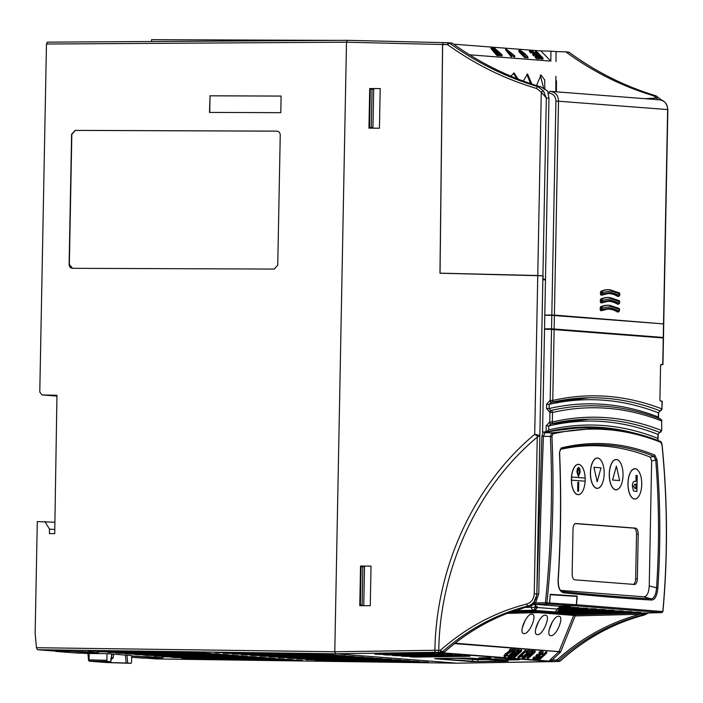 <?xml version="1.0" encoding="UTF-8"?>
<svg xmlns="http://www.w3.org/2000/svg" width="703" height="703" viewBox="0 0 703 703"><rect width="100%" height="100%" fill="white"/><g stroke="black" fill="none" stroke-linecap="round" stroke-linejoin="round"><path stroke-width="1.05" d="M159.414 658.131L131.681 656.04M150.987 657.973L154.616 658.245A1.942 0.914 89.1 0 0 154.651 658.245A1.942 0.914 89.1 0 0 154.686 658.245M131.663 657.279L142.226 658.096A1.942 0.852 89.2 0 0 142.261 658.105A1.942 0.852 89.2 0 0 142.296 658.096M94.923 653.14L65.449 650.855M60.572 650.741A1.942 0.852 89.2 0 0 60.959 650.987L65.651 650.916M55.238 650.89A1.942 0.914 89.1 0 0 55.827 651.4L77.725 653.096A1.942 0.852 89.2 0 0 77.761 653.105L90.116 653.245A1.942 0.914 89.1 0 0 90.16 653.245A1.942 0.914 89.1 0 0 90.195 653.245M86.566 652.973L77.725 653.096A1.942 1.731 -85.6 0 1 77.699 653.105A1.942 1.731 94.4 0 1 77.585 653.096L77.761 653.105A1.942 0.852 89.2 0 0 77.796 653.096M60.528 650.741A1.942 0.879 90.2 0 0 60.933 650.987A1.942 1.731 -85.6 0 0 60.959 650.987L64.078 651.224M510.782 76.135L514.165 73.024L518.12 79.114M536.512 85.564L541.02 75.098L544.676 79.878L544.851 89.211M523.234 81.047L527.593 74.061L531.881 84.07M535.018 611.795L522.883 612.752A16.538 0.685 179.8 0 0 534.122 612.647A16.538 0.685 179.8 0 0 543.164 611.997A16.538 0.685 179.8 0 0 541.363 611.698A16.538 0.685 179.8 0 0 533.085 611.408L529.816 611.838L535.001 611.443M511.125 611.891A16.538 0.685 179.8 0 1 530.361 611.382L512.672 612.418L524.561 612.146L520.15 612.726A16.538 0.685 179.8 0 1 510.22 612.225M585.133 481.195A15.097 6.854 -89.8 0 1 584.342 486.643A15.097 6.854 -89.8 0 1 578.042 494.587A15.097 6.854 -89.8 0 1 571.486 480.14L585.168 481.204L571.486 480.14A15.097 6.854 -89.8 0 1 571.486 478.971A15.097 6.854 -89.8 0 1 571.583 477.038A15.097 6.854 -89.8 0 1 577.268 464.604A15.097 6.854 -89.8 0 1 584.404 472.416A15.097 6.854 -89.8 0 1 585.151 478.084M584.334 486.678L584.342 486.643A15.185 6.889 -89.8 0 1 584.334 486.678A15.185 6.889 -89.8 0 1 577.998 494.675A15.185 6.889 -89.8 0 1 571.407 478.971A15.185 6.889 -89.8 0 1 576.785 464.709A15.185 6.889 -89.8 0 1 584.395 472.381A15.185 6.889 -89.8 0 1 584.395 472.398L584.395 472.381M578.27 482.065L578.305 482.065A0.975 0.439 90.2 0 0 578.27 482.065A0.975 0.439 90.2 0 0 577.822 483.005L577.857 483.005A0.975 0.439 -89.8 0 1 578.305 482.065A0.975 0.439 -89.8 0 1 578.736 483.075L578.595 490.457A0.975 0.439 -89.8 0 1 578.156 491.388A0.975 0.439 -89.8 0 1 578.138 491.388A0.975 0.439 90.2 0 0 578.13 491.388A0.975 0.439 -89.8 0 1 577.717 490.386L577.681 490.386A0.975 0.439 90.2 0 0 578.103 491.388A0.975 0.439 90.2 0 0 578.121 491.388L578.156 491.388M623.034 475.193A15.097 6.854 -89.8 0 1 622.199 481.801A15.097 6.854 -89.8 0 1 615.898 489.745A15.097 6.854 -89.8 0 1 609.343 474.13A15.097 6.854 -89.8 0 1 614.694 459.955A15.097 6.854 -89.8 0 1 622.26 467.574A15.097 6.854 -89.8 0 1 623.034 475.193M622.199 481.801L622.19 481.836A15.185 6.889 -89.8 0 1 622.19 481.836A15.185 6.889 -89.8 0 1 615.854 489.833A15.185 6.889 -89.8 0 1 609.264 474.13A15.185 6.889 -89.8 0 1 614.642 459.867A15.185 6.889 -89.8 0 1 622.252 467.53A15.185 6.889 -89.8 0 1 622.26 467.548L622.26 467.574M641.742 484.42A15.097 6.854 -89.8 0 1 640.908 491.028A15.097 6.854 -89.8 0 1 634.607 498.972A15.097 6.854 -89.8 0 1 628.051 483.356A15.097 6.854 -89.8 0 1 633.403 469.182A15.097 6.854 -89.8 0 1 640.969 476.801A15.097 6.854 -89.8 0 1 641.742 484.42M640.908 491.028L640.899 491.063A15.185 6.889 -89.8 0 1 640.899 491.063A15.185 6.889 -89.8 0 1 634.563 499.06A15.185 6.889 -89.8 0 1 627.972 483.356A15.185 6.889 -89.8 0 1 633.35 469.094A15.185 6.889 -89.8 0 1 640.96 476.757A15.185 6.889 -89.8 0 1 640.96 476.783L640.969 476.801M560.458 449.191L560.511 449.173C576.196 445.307 591.856 443.971 607.489 445.175C623.157 446.37 638.64 450.096 653.948 456.335L655.741 460.07L657.033 459.999L654.827 455.105C623.992 442.574 592.787 440.192 561.214 447.96A1.169 1.028 76.1 0 1 560.511 449.173L559.474 452.565C561.24 494.974 560.774 537.426 558.077 579.931L558.077 579.931C557.927 587.427 559.737 591.715 563.525 592.787C596.17 596.162 625.644 598.578 651.945 600.046C655.082 599.562 657.05 595.582 657.85 588.103C660.706 545.361 660.433 502.654 657.033 459.999M560.229 449.428A702.622 318.846 -89.8 0 1 604.237 446.133A702.622 318.846 -89.8 0 1 650.257 457.126L651.646 460.948L655.741 460.07C659.142 502.671 659.405 545.317 656.549 587.998C655.943 594.826 654.15 598.446 651.171 598.851A1.169 1.063 93.1 0 1 651.945 600.046M509.447 612.515A19.412 0.808 179.8 0 0 535.422 612.752A19.412 0.808 179.8 0 0 546.029 611.988A19.412 0.808 179.8 0 0 517.821 611.382A19.412 0.808 179.8 0 0 511.925 611.601M468.752 658.087L506.925 660.978L477.785 661.593L435.798 658.588L465.184 658.078M454.779 658.236L477.82 659.695L477.785 661.593M550.247 594.712L549.649 603.016L548.621 604.079L535.897 604.395L535.818 606.557L537.373 606.68L537.338 607.559L534.728 610.406L532.505 610.239L531.178 607.278L524.939 607.427L516.318 610.643L514.851 610.573M662.841 611.557L576.539 604.738L577.198 596.074L550.282 594.316L549.465 603.007L546.916 602.858C552.646 547.312 554.315 491.836 551.943 436.422L550.405 436.431L551.802 432.872L597.005 428.127C618.245 428.681 639.282 433.074 660.126 441.308L660.126 441.308A1.169 1.019 -68.4 0 1 660.741 442.257L661.98 444.92C667.542 500.387 667.824 555.932 662.841 611.557L661.778 612.621L647.024 613.007A1.169 1.037 -85.6 0 0 646.479 613.201L639.879 614.264A1.169 0.527 88.6 0 0 639.352 613.078L574.65 614.712A1.169 1.037 -85.6 0 0 573.71 615.397L575.186 615.898A1.169 0.527 88.6 0 0 574.65 614.712L545.185 612.427M548.437 604.07L533.551 604.211A1.169 1.037 -85.6 0 0 533.006 604.404L537.206 593.947L538.762 594L535.545 602.946L533.551 604.211L548.437 604.07L549.465 603.007M514.464 610.679L514.754 610.582C489.077 619.457 465.623 633.271 444.41 652.041L442.301 651.874C467.829 629.405 496.38 614.106 527.971 605.986L531.222 605.626L531.178 607.278L535.088 607.383L535.168 604.343L535.8 604.395L535.818 606.557M660.469 410.745L658.386 412.819C640.38 405.842 622.234 401.65 603.947 400.227C585.661 398.812 567.409 400.192 549.192 404.357L551.46 402.327A1.942 1.722 -102.8 0 1 551.143 402.371L550.177 400.367L551.539 329.399L544.526 329.224L542.549 432.16L585.581 426.976A843.451 382.748 -89.8 0 1 601.724 427.477A843.451 382.748 -89.8 0 1 634.695 433.189M612.304 429.19L598.253 427.529L583.833 427.011M605.591 406.334A864.62 392.353 90.2 0 0 596.021 405.851L595.959 405.851A864.62 392.353 90.2 0 0 595.959 405.851A864.62 392.353 90.2 0 0 550.677 410.543L550.739 410.543A1.942 1.722 77 0 1 552.532 412.485L549.887 412.406A1.942 0.852 -88.8 0 1 550.677 410.543L549.113 408.557C567.33 404.357 585.581 402.968 603.868 404.383C622.155 405.798 640.301 410.016 658.298 417.02L658.869 418.443M549.887 412.406L546.53 408.478L546.609 404.287L550.115 400.367A1.942 0.852 89 0 0 551.003 402.38L550.959 402.38M660.064 432.31L659.722 432.415A1.942 0.914 88.9 0 1 659.555 432.38A851.289 386.307 -89.8 0 0 605.274 419.656A851.289 386.307 -89.8 0 0 589.017 419.155L551.055 423.9A1.942 1.722 -103.2 0 1 550.73 423.944A851.289 386.307 -89.8 0 1 589.044 419.155A851.289 386.307 -89.8 0 1 605.336 419.656A851.289 386.307 -89.8 0 1 659.616 432.38L657.973 434.401C639.976 427.275 621.83 423.013 603.534 421.589C585.248 420.174 566.996 421.624 548.779 425.93L551.055 423.9A1.942 1.722 -103.2 0 0 552.347 422.02C570.555 417.74 588.798 416.308 607.076 417.723C625.354 419.137 643.491 423.391 661.479 430.473A1.942 1.705 111.5 0 1 659.616 432.38L661.69 430.508L661.664 420.939C643.667 413.918 625.538 409.7 607.26 408.285C588.982 406.87 570.739 408.267 552.532 412.485L552.347 422.02L549.764 421.941L549.948 412.406L550.739 410.543A864.62 392.353 90.2 0 1 596.021 405.851L605.678 406.334C624.15 407.775 642.472 412.037 660.635 419.129A1.942 1.705 111.3 0 1 661.664 420.939L661.69 430.508M550.335 423.988L549.702 421.941A1.942 0.852 89 0 0 550.59 423.953L550.59 423.953A1.942 0.852 89 0 0 550.616 423.953M660.231 400.974L662.041 401.176L660.407 401.053L659.906 399.849L660.565 365.516L661.119 364.4L662.744 364.523L663.254 337.967L662.437 337.994M660.17 410.833A1.942 0.914 -91.1 0 1 660.135 410.842A1.942 0.914 -91.1 0 1 659.968 410.807A872.66 396.009 90.2 0 0 605.687 398.293A872.66 396.009 90.2 0 0 589.017 397.775A872.66 396.009 -89.8 0 1 605.749 398.293A872.66 396.009 -89.8 0 1 660.029 410.807A1.942 1.705 -68.9 0 0 661.892 408.9L662.252 401.193M551.003 402.38A1.942 0.852 89 0 0 551.029 402.38L551.143 402.371A872.66 396.009 -89.8 0 1 589.044 397.775L551.46 402.327A1.942 1.722 -102.8 0 0 552.76 400.446C570.968 396.307 589.211 394.945 607.489 396.36C625.758 397.775 643.895 401.958 661.892 408.9L662.041 401.176L661.224 401.07M546.196 425.86L546.073 432.09L548.7 429.928L548.779 425.93L546.196 425.86L549.702 421.941M548.7 429.928C566.917 425.587 585.168 424.129 603.464 425.543C621.751 426.967 639.897 431.247 657.894 438.391L657.753 440.386M657.894 438.391L657.973 434.401L659.722 432.415A1.942 0.914 88.9 0 0 659.757 432.407M662.103 408.935L658.386 412.819L658.298 417.02L659.537 418.918M661.918 364.752L660.671 364.875M551.539 329.399L663.254 337.967M546.53 408.478L549.113 408.557L549.192 404.357L546.609 404.287M640.451 612.383L574.536 614.176L569.307 613.816L574.694 614.237L638.157 612.225L569.281 613.816A1.169 0.527 88.6 0 0 569.307 613.816A1.169 0.527 88.6 0 0 569.333 613.816M631.637 611.698L559.122 613.192M622.832 611.012L550.317 612.515M614.018 610.336L558.05 611.874M605.204 609.65L559.21 610.942M596.399 608.965L559.667 610.028M587.585 608.288L559.781 609.114M578.78 607.603L559.825 608.209M569.966 606.917L559.86 607.304M488.348 659.537L477.82 659.695L477.864 658.72M392.608 655.337L452.108 654.721M401.413 656.022L460.913 655.407M410.227 656.699L469.727 656.084M383.794 654.651L443.294 654.036M374.98 653.975L434.489 653.351M479.253 657.876L504.06 659.845L519.139 659.607M434.929 658.588L473.936 661.611L507.742 660.961M97.84 652.692L81.794 651.611M162.34 657.692L146.286 656.611M315.55 660.398L428.145 662.173M182.789 658.184A1.169 1.037 94.4 0 1 182.49 658.228L181.436 657.973A1.169 0.527 90.8 0 0 181.444 657.973L293.116 659.765A1.169 1.134 -94.5 0 0 293.441 659.827L291.833 659.836A1.169 0.527 -89.2 0 1 291.683 659.774M170.899 657.252L283.907 659.054A1.169 1.037 94.4 0 1 283.863 659.045M161.69 656.54L274.697 658.342A1.169 1.134 -94.5 0 0 275.022 658.403L273.405 658.412A1.169 0.527 -89.2 0 1 273.256 658.351M155.161 656.04A1.169 1.037 94.4 0 1 154.853 656.084L153.799 655.829A1.169 0.527 90.8 0 0 153.816 655.829L265.479 657.621A1.169 1.134 -94.5 0 0 265.804 657.683L264.196 657.692A1.169 0.527 -89.2 0 1 264.047 657.63M143.263 655.117L256.27 656.91A1.169 1.037 94.4 0 1 256.226 656.901M134.053 654.396L247.061 656.198A1.169 1.037 94.4 0 1 247.017 656.189M124.844 653.685L237.851 655.486A1.169 1.134 -94.5 0 0 238.176 655.548L236.568 655.556A1.169 0.527 -89.2 0 1 236.41 655.495M115.635 652.973L228.642 654.765A1.169 1.037 94.4 0 1 228.598 654.757M109.097 652.472A1.169 1.037 94.4 0 1 108.798 652.516L107.744 652.261A1.169 0.527 90.8 0 0 107.761 652.261L219.424 654.054A1.169 1.037 94.4 0 1 219.38 654.045M97.207 651.54L210.215 653.342A1.169 1.134 -94.5 0 0 210.54 653.403L208.932 653.412A1.169 0.527 -89.2 0 1 208.782 653.351M87.998 650.829L201.005 652.63A1.169 1.134 -94.5 0 0 201.33 652.692L199.722 652.7A1.169 0.527 -89.2 0 1 199.564 652.639M223.44 653.254L336.034 655.038M232.649 653.975L345.243 655.75M241.858 654.686L354.453 656.461M251.068 655.398L363.662 657.173M260.286 656.11L372.88 657.894M269.495 656.83L382.089 658.606M278.704 657.542L391.299 659.317M287.914 658.254L400.508 660.029M297.123 658.966L409.726 660.75M306.341 659.686L418.935 661.461M189.327 658.685L302.105 660.425M324.593 654.177A1.169 1.037 -85.6 0 0 324.698 654.185L215.364 652.577A1.169 0.527 90.8 0 0 215.39 652.577A1.169 0.527 90.8 0 0 215.373 652.577L326.825 654.317M435.86 652.586L443.338 652.472A1.942 1.731 -85.6 0 0 443.356 652.472A1.169 0.527 88.6 0 0 443.373 652.472A1.169 0.527 -90.9 0 1 443.356 652.472A1.169 0.527 -90.9 0 1 443.338 652.472L441.229 652.305A1.942 1.731 94.4 0 0 442.301 651.874L440.386 650.293L434.885 650.293C436.229 567.022 474.033 484.771 534.711 434.322L538.111 436.633L539.86 435.438L546.328 98.033L541.275 92.102L537.76 275.523L543.12 275.831L439.973 273.23L442.574 44.517L346.491 42.198L347.387 40.317L47.347 42.145L151.558 41.512L151.593 39.676L338.108 40.379M151.558 41.512L347.344 40.326M522.68 627.173A9.719 4.411 -89.8 0 1 522.61 626.329M536.108 628.218A9.719 4.411 -89.8 0 1 536.038 627.375M550.264 594.457L568.991 595.907M513.752 610.951L534.878 610.415L537.426 607.515L537.373 606.68M546.029 611.988L546.055 611.584A19.429 0.808 179.8 0 0 517.812 610.977A19.429 0.808 179.8 0 0 513.243 611.127M513.788 610.942L534.728 610.406M555.054 611.988L556.873 612.128A2.917 2.592 -85.6 0 0 559.456 609.273L557.62 609.132L555.054 611.988L545.097 612.234M534.878 610.415L555.001 611.979L545.185 612.225M557.646 608.253L559.228 608.367L557.646 608.244L557.62 609.079L555.001 611.979M559.228 608.367L559.272 606.214L575.318 605.801L576.346 604.721L576.978 596.443L550.431 594.712M535.853 606.557L537.435 606.68M576.346 604.721L549.649 603.016M575.318 605.801L548.621 604.079M535.897 604.395L559.272 606.214M559.588 606.241L559.773 609.343L559.904 606.294L559.368 606.223L575.502 605.819L661.831 612.621M559.201 608.367L559.368 606.223M530.545 83.622L526.846 74.14M543.674 88.253L540.273 75.186M516.705 78.551L513.41 73.103M592.163 332.457L609.765 333.82M551.811 315.348L663.527 323.898L663.263 337.326L662.446 337.396L551.556 328.802L551.811 315.348L544.79 315.243L545.475 279.899L543.05 279.715L543.12 275.831L543.059 279.056L545.484 279.337L544.799 315.049L547.874 315.287M663.527 323.898L662.701 323.942M442.574 44.517L443.47 42.637L347.379 40.317M555.906 76.258L555.792 91.777M654.827 455.105A1.169 1.019 -67.8 0 1 653.948 456.335L650.257 457.126M540.862 656.62L539.57 657.393L539.491 658.614L538.814 658.36M561.539 591.144L562.128 591.434C559.5 590.555 558.2 586.724 558.244 579.94C560.924 537.444 561.381 495 559.614 452.609L559.483 452.662M651.646 460.948L649.238 585.968C648.816 592.796 647.041 596.416 643.922 596.829L651.171 598.851C624.897 597.401 595.441 594.984 562.822 591.583A1.169 1.002 95.9 0 1 563.525 592.787M516.318 610.643L532.505 610.239A2.917 2.592 -85.6 0 0 535.088 607.383L537.338 607.559M529.763 606.127A233.194 207.684 -85.6 0 0 524.939 607.427M444.542 652.006L443.373 652.472L444.542 652.006C465.72 633.28 489.112 619.484 514.728 610.608L515.106 610.547M539.939 658.649L539.429 657.516L542.136 656.628L539.939 658.649L539.992 657.428M531.969 614.194C526.529 613.157 518.049 633.737 523.972 633.579C529.412 634.624 537.9 614.035 531.969 614.194L531.863 614.185M522.241 627.928L525.457 619.818M545.396 615.23C539.957 614.194 531.477 634.783 537.4 634.624C542.839 635.661 551.328 615.072 545.396 615.23L545.291 615.23M535.668 628.965L538.885 620.854M558.823 616.276C553.384 615.23 544.904 635.82 550.827 635.661C556.266 636.698 564.755 616.118 558.823 616.276L558.718 616.267M549.096 630.011L552.312 621.891M454.604 643.596L558.938 651.69L550.774 659.256L551.952 660.17L556.943 659.924C581.618 637.823 609.264 622.594 639.879 614.264L575.186 615.898L560.686 651.76L455.122 643.192M538.814 55.897L539.711 56.539M561.214 447.96L559.474 452.565M649.238 585.968L657.85 588.103M577.198 596.074L573.024 596.179M534.271 602.137L535.545 602.946L545.431 602.708L545.941 603.912L546.916 602.858L545.44 602.708C551.134 547.031 552.795 491.608 550.405 436.431L543.437 436.282A3952.512 1793.617 90.2 0 0 538.762 594M576.539 604.738L575.502 605.819M535.168 604.343L533.006 604.404M531.222 605.626L533.885 604.475M504.403 657.006L505.132 655.099L510.765 651.453L509.227 651.338L510.343 650.301L512.944 650.503L505.896 655.082L505.439 656.066L507.584 655.372L504.403 657.006L503.946 655.591M505.264 655.908L505.527 654.845M512.127 651.558L513.252 650.53L515.976 650.741L508.796 657.349L508.102 657.296L514.165 651.716L512.109 651.171M509.192 657.472L518.102 650.811L509.772 657.516L509.165 657.006M515.905 655.609L520.791 651.11L521.477 651.163L514.288 657.78L513.559 657.718L516.881 652.99L511.881 657.586L511.195 657.533L518.375 650.925L519.139 650.987L515.905 655.609M525.87 651.505L520.51 656.444L522.575 655.521L521.459 656.549L518.006 658.061L525.185 651.453L525.87 651.505L525.976 650.293L525.238 650.231L517.944 656.945L518.006 658.061M526.354 652.665L527.47 651.628L530.194 651.839L523.014 658.447L522.329 658.395L528.392 652.823L526.354 652.665L526.292 651.54L527.522 650.407L527.47 651.628M523.419 658.579L532.32 651.909L523.99 658.623L523.384 658.105M531.231 653.043L532.356 652.006L535.08 652.217L527.891 658.834L527.206 658.781L533.269 653.201L531.222 652.797M539.008 653.641L540.132 652.612L543.041 652.841L535.862 659.449L533.015 659.229L534.131 658.193L536.292 658.36L538.111 656.69L536.073 656.532L537.101 655.591L539.139 655.75L541.24 653.816L539.008 653.641L538.955 652.525L540.185 651.391L540.132 652.612M537.426 659.467L538.726 657.481L543.252 655.591L546.003 653.069L546.688 653.122L539.509 659.73L537.426 659.467L537.391 658.351M538.349 612.665L573.71 615.397L558.938 651.69L560.115 652.604L551.952 660.17L549.21 661.084A1.169 0.94 -152.8 0 1 550.194 661.101M539.096 54.702L541.169 56.802L538.533 55.634L538.586 54.667L539.096 54.702L539.104 55.924M537.971 54.808L538.586 54.667L538.612 55.713M551.943 436.422L552.866 433.918C589.052 425.394 625.011 428.171 660.741 442.257M527.971 605.986C533.392 604.193 536.345 600.169 536.828 593.921L534.245 593.85C533.814 599.105 531.319 602.497 526.758 604.026A1.942 0.817 75.8 0 0 527.971 605.986M556.943 659.924L558.112 660.855C583.244 638.35 611.434 623.025 642.674 614.879L644.335 615.002C613.315 623.166 585.256 638.5 560.177 661.013L557.057 661.286A1.169 0.527 -91.4 0 1 556.521 660.099L556.521 660.099A1.169 0.527 -90.9 0 0 557.04 661.286A1.942 1.731 94.4 0 1 557.04 661.286L549.219 661.409L435.746 652.586M647.252 613.007L646.479 613.201M647.024 613.007L642.516 612.998L642.911 613.824A1.169 0.501 -109.9 0 0 643.614 614.589L642.674 614.879A1.169 0.51 75.6 0 1 641.997 613.965A1.169 0.483 88.7 0 0 641.523 613.025L639.352 613.078M646.804 612.99A1.169 1.037 94.4 0 0 646.25 613.183L643.614 614.589M509.218 651.198L505.132 653.931L504.367 655.89M505.132 655.099L505.132 653.931M507.584 655.372L507.355 654.027M507.074 655.161L507.135 653.931M512.944 650.503L513.058 649.291L510.396 649.08L509.165 650.213L509.227 651.338M510.343 650.301L510.396 649.08M515.976 650.741L516.081 649.519L513.304 649.308L513.252 650.53M512.997 651.628L508.049 656.18L508.102 657.296M518.102 650.811L518.216 649.598L517.584 649.546L517.522 650.767M517.584 649.546L515.088 651.558M521.477 651.163L521.582 649.95L520.844 649.888L520.791 651.11M520.844 649.888L518.208 652.314M519.139 650.987L519.236 649.765L518.181 649.932M518.375 650.925L518.427 649.704M511.143 656.417L511.195 657.533M514.534 655.143L513.559 657.718M522.575 655.521L522.707 654.291M525.185 651.453L525.238 650.231M527.215 652.727L522.267 657.279L522.329 658.395M530.194 651.839L530.308 650.626L527.522 650.407M532.32 651.909L532.435 650.697L531.802 650.644L531.749 651.866M531.802 650.644L529.306 652.665M532.382 651.25L532.356 652.006M532.092 653.105L527.153 657.657L527.206 658.781M535.08 652.217L535.185 651.004L532.426 650.793M540.062 653.728L539.192 654.528L537.154 654.37L536.011 655.416L536.073 656.532M539.139 655.75L539.192 654.528M537.101 655.591L537.154 654.37M536.934 656.602L536.345 657.147L534.183 656.971L532.953 658.105L533.015 659.229M536.292 658.36L536.345 657.147M534.131 658.193L534.183 656.971M543.041 652.841L543.147 651.619L540.185 651.391M546.688 653.122L546.793 651.901L546.055 651.848L546.003 653.069M546.055 651.848L543.305 654.379L541.108 654.616M543.252 655.591L543.305 654.379M538.726 657.481L538.726 656.312M498.032 53.103L493.471 47.751L494.262 47.813L501.995 54.755L495.738 49.667L499.938 54.597L498.998 54.526L493.295 49.395L497.636 54.421L496.942 54.368L491.133 47.567L491.959 47.637L498.032 53.103M511.019 55.458L505.721 48.7L514.649 55.739L507.628 50.344L511.731 55.511L511.019 55.458L511.011 56.671L505.633 49.816L505.721 48.7M527.874 56.758L527.935 57.989L527.188 57.927L520.528 51.969L520.492 50.748L525.457 56.574L521.239 52.927C519.104 50.959 518.498 49.878 519.42 49.676L524.271 53.112L527.874 56.758L522.347 51.82L520.185 50.924M518.77 51.055L519.42 49.676M530.642 51.618L529.587 50.554L532.496 50.774L539.263 57.646L536.407 57.426L535.361 56.354L537.523 56.521L535.809 54.781L533.77 54.623L532.804 53.648L534.842 53.806L532.865 51.794L530.642 51.618L530.642 52.839L529.482 51.662L529.587 50.554M537.479 53.586C536.284 53.393 536.415 54.061 537.865 55.599L540.625 57.655L542.909 57.927L536.143 51.055L535.458 51.003L538.041 53.63L536.626 53.788L536.547 54.913M596.68 428.118L589.914 427.96A841.412 381.826 90.2 0 0 545.018 432.723L551.802 432.872A1.169 1.037 76.7 0 1 552.866 433.918M544.104 432.125A1.169 1.037 76.7 0 0 545.018 432.723L543.437 436.282L541.89 436.185L543.234 431.994M438.76 650.354L438.329 652.349L441.229 652.305A1.942 0.852 -90.8 0 1 440.386 650.293C466.124 627.638 494.912 612.216 526.758 604.026M648.333 612.981L644.335 615.002A1.942 0.879 75.5 0 0 644.466 614.993C613.499 623.139 585.476 638.456 560.414 660.943L560.177 661.013A1.942 1.731 -85.6 0 1 559.105 661.444L557.04 661.286M493.471 47.751L493.559 49.069M501.301 54.702L501.309 55.924L502.065 55.985L501.995 54.755M501.309 55.924L499.938 54.685M498.998 54.526L499.007 55.748L499.991 55.818L499.938 54.597M499.007 55.748L497.636 54.509M496.942 54.368L496.933 55.581L497.689 55.642L497.636 54.421M496.933 55.581L491.046 48.683L491.133 47.567M513.937 55.678L513.946 56.899L514.719 56.961L514.649 55.739M513.946 56.899L510.554 54.026M511.011 56.671L511.784 56.732L511.731 55.511M527.188 57.927L527.188 56.706M523.471 54.149L523.515 52.989M522.311 52.997L522.347 51.82M524.772 56.521L524.781 57.743L525.519 57.795L525.457 56.574M524.781 57.743L521.187 54.096L521.239 52.927M521.187 54.096C519.016 52.084 518.401 50.985 519.35 50.792M536.407 57.426L536.415 58.648L539.324 58.867L539.263 57.646M536.415 58.648L535.255 57.461L535.361 56.354M536.231 56.425L535.809 54.781M535.818 56.003L533.77 55.845L533.77 54.623M533.77 55.845L532.707 54.755L532.804 53.648M533.551 53.7L532.865 51.794M532.865 53.015L530.642 52.839M535.458 51.003L535.352 52.119L536.82 53.604M540.625 57.655L540.651 58.876L541.688 59.052L542.971 59.149L542.909 57.927M537.821 56.767L537.865 55.599M540.651 58.876L539.28 58.059M537.751 275.594L534.711 434.322L539.86 435.438L536.828 593.921L541.89 436.185M438.76 650.319C439.999 568.314 477.592 486.696 537.25 437.152L534.245 593.85M560.502 660.715L559.14 661.444A1.942 0.914 -90.9 0 1 559.105 661.444L556.477 661.488M559.21 661.435A1.942 0.914 -90.9 0 1 559.14 661.444L556.363 661.488M538.111 436.633L537.25 437.152M369.708 88.534L380.191 88.596L379.435 128.201L368.952 128.148L369.708 88.534L380.191 88.578M369.172 128.148L369.936 88.552M360.542 566.038L371.026 566.108L370.261 605.705L359.778 605.661L360.542 566.038L371.026 566.091M360.006 605.661L360.771 566.056M471.458 658.175A1.169 1.037 -85.6 0 0 471.616 658.184L508.041 661.005L505.835 661.259A1.169 0.527 -90.9 0 1 505.677 661.198M505.835 661.259L471.52 661.576A1.169 1.037 -85.6 0 0 471.818 661.523M471.52 661.576L435.069 658.746L437.284 658.5A1.169 0.527 89.1 0 0 437.31 658.5A1.169 0.527 89.1 0 0 437.328 658.5L434.841 658.606A1.169 1.151 78.1 0 1 434.595 658.632M437.284 658.5L471.616 658.184M438.329 652.349L435.728 652.305A1.942 0.852 -90.8 0 1 434.885 650.293L334.786 651.76L335.63 653.772L457.108 663.193L156.374 658.931M453.602 44.157L540.818 50.915L550.8 61.099L469.586 54.808M540.818 50.915L550.959 51.161L550.8 61.099M550.959 51.161L556.091 51.556L556.011 61.504M656.461 337.44L662.446 337.396M551.829 329.408L544.535 328.837L551.556 328.802M544.535 328.837L544.79 315.243M555.528 661.585A1.942 0.914 -90.9 0 1 555.484 661.585A1.942 0.914 -90.9 0 1 555.449 661.585L556.258 661.488M47.382 42.145L46.468 44.017L346.491 42.198L334.786 651.76L36.442 647.709L37.505 649.721L51.96 650.846L84.501 651.655L98.605 652.744L88.297 652.621L97.199 653.315L91.214 653.228M556.934 661.479L457.135 663.193L156.347 658.931L145.055 658.061M110.828 658.693L111.672 657.823L113.165 657.867L111.118 659.599M125.362 655.038L126.171 662.999L107.401 662.516L92.866 661.391L110.679 661.743L107.401 661.497L106.9 660.284L107.023 653.649M92.866 661.374L93.332 661.374M111.188 659.124A1.169 0.51 -88.6 0 1 111.285 659.599M131.698 655.53L131.566 662.2L131.013 663.324L127.744 663.07L126.935 655.161M107.401 661.497L89.545 661.075A1.169 1.037 94.4 0 1 88.543 659.906L89.035 659.871A1.169 0.545 91.3 0 0 89.545 661.075L91.865 661.259M126.171 662.999L127.744 663.07M110.204 661.769L110.679 661.743L111.777 653.983M89.413 661.066A1.169 0.545 91.3 0 0 89.659 661.215A1.169 1.037 94.4 0 1 88.991 660.917M110.362 662.692L131.013 663.324L110.345 662.692M209.731 112.41L210.048 95.819L281.103 96.091M72.391 268.3L72.506 268.309C70.405 268.071 69.272 266.762 69.114 264.39L71.609 134.273L75.151 130.38L276.85 131.136C278.95 131.373 280.084 132.682 280.242 135.055L277.747 265.172L274.205 269.064L72.506 268.309L69.342 264.407L71.838 134.291L75.37 130.407L277.193 131.153M209.819 95.793L281.103 96.065L280.787 112.673L209.494 112.41L210.048 95.819M54.939 522.232L37.294 521.6L35.15 633.28L36.442 647.709M54.799 529.473L49.491 529.139L44.887 521.485M56.943 396.088L42.136 394.937L56.961 395.288L54.72 533.647L49.403 533.621L49.491 529.139M46.468 44.017L39.781 392.116L42.136 394.937M154.01 658.201L153.263 658.149M152.779 657.112L152.788 657.621L161.69 658.316L155.714 658.228M131.689 655.987L163.096 657.744L152.788 657.621M88.543 653.509L107.497 653.658L131.689 655.627M88.543 653.562L80.555 653.061M88.763 653.149L85.994 652.982M89.518 653.21L88.763 653.192M88.288 652.12L88.297 652.621M153.254 658.193L150.486 657.982M363.785 605.002L364.514 566.767L362.862 566.706L362.133 604.993L360.393 605.019L362.133 604.993M372.036 89.202L373.688 89.255L372.95 127.489L369.567 127.515L370.305 89.158L372.036 89.202L371.298 127.489L369.567 127.515M372.95 127.489L371.298 127.489M362.862 566.706L361.131 566.671L360.393 605.019M560.66 590.371L643.922 596.829M603.35 480.334L603.341 480.377A15.185 6.889 -89.8 0 1 603.341 480.377A15.185 6.889 -89.8 0 1 595.45 487.856A15.185 6.889 -89.8 0 1 590.406 472.662A15.185 6.889 -89.8 0 1 595.793 458.409A15.185 6.889 -89.8 0 1 603.394 466.071A15.185 6.889 -89.8 0 1 603.402 466.089A15.097 6.854 -89.8 0 1 604.176 473.725A15.097 6.854 -89.8 0 1 603.35 480.334A15.097 6.854 -89.8 0 1 595.503 487.768A15.097 6.854 -89.8 0 1 590.494 472.671A15.097 6.854 -89.8 0 1 595.845 458.488A15.097 6.854 -89.8 0 1 603.402 466.107L603.394 466.071M575.581 523.498L575.766 523.507C574.158 523.744 573.244 525.616 573.007 529.122L572.154 573.789C572.251 577.321 573.094 579.334 574.685 579.826L634.598 584.465C636.197 584.228 637.12 582.348 637.349 578.841L638.21 534.175C638.113 530.642 637.27 528.63 635.679 528.146L575.678 523.498M575.221 523.586L633.992 528.138C635.582 528.63 636.426 530.633 636.523 534.175L635.661 578.841C635.433 582.348 634.51 584.219 632.911 584.457M634.879 484.059L635.881 484.13L635.793 488.682M635.178 488.638L633.517 486.239L635.178 484.068L635.916 484.13L635.828 488.69L635.178 488.638M636.9 491.467L633.535 490.975L632.392 486.186C632.559 482.583 633.482 480.984 635.152 481.37L635.969 481.432L636.048 475.421L637.208 475.509L636.9 491.467L633.5 490.975L632.357 486.186C632.533 482.583 633.447 480.984 635.117 481.37M636.083 475.421L635.969 481.432M616.39 466.115L612.594 480.017L619.642 480.562L616.39 466.115L612.559 480.017L619.642 480.562M578.587 468.866L579.518 472.038L578.472 475.043L577.558 471.915L578.587 468.866L579.483 472.038L578.437 475.043M577.857 483.005L577.717 490.386M578.446 476.564L576.926 471.827L577.462 468.374L578.622 467.346L579.738 468.541L580.151 472.029L578.446 476.564M577.462 468.374L578.622 467.346M577.822 483.005L577.681 490.386M577.427 468.374L576.891 471.827L578.411 476.564M585.168 481.204A15.097 6.854 90.2 0 0 585.212 480.035A15.097 6.854 90.2 0 0 585.186 478.093L571.583 477.038M571.618 477.038A15.097 6.854 90.2 0 0 571.521 480.14M597.207 481.74L601.003 467.838L593.956 467.293L597.172 481.74L593.956 467.293M528.674 611.988L531.82 611.909L528.674 611.988M527.276 611.382L519.183 611.97M510.976 611.944A16.521 0.685 179.8 0 0 512.636 612.085M518.665 612.295A16.521 0.685 179.8 0 0 519.35 612.304M519.174 611.821L512.672 612.418M534.579 611.434L532.689 611.461M526.345 612.348A16.521 0.685 179.8 0 0 534.104 612.243A16.521 0.685 179.8 0 0 542.408 611.795M660.055 323.626L554.403 315.076L544.799 315.049M617.726 296.446L618.631 296.438L617.726 296.446A77.734 35.273 -89.8 0 0 609.457 293.617A77.734 35.273 -89.8 0 0 607.717 293.573M600.757 291.358L601.531 291.394A81.574 37.013 -89.8 0 1 610.037 289.759L609.29 289.715A81.618 37.039 90.2 0 0 600.757 291.358L600.494 294.276L601.109 295.163L601.873 295.111L601.109 295.163M617.577 304.214L618.482 304.206L617.577 304.214A77.734 35.273 -89.8 0 0 609.308 301.385A77.734 35.273 -89.8 0 0 607.577 301.341M600.608 299.126L601.381 299.162A81.574 37.013 -89.8 0 1 609.888 297.527L609.141 297.483A81.618 37.039 90.2 0 0 600.608 299.126L600.344 302.044L600.96 302.931L601.724 302.879L600.96 302.931M617.427 311.983L618.332 311.974L617.427 311.983A77.734 35.273 -89.8 0 0 609.158 309.153A77.734 35.273 -89.8 0 0 607.427 309.109M600.459 306.895L601.232 306.93A81.574 37.013 -89.8 0 1 609.738 305.295L608.991 305.251A81.618 37.039 90.2 0 0 600.459 306.895L600.195 309.812L600.81 310.7L601.575 310.647L600.81 310.7M618.807 311.148L618.157 311.939A1.169 1.002 121.7 0 0 619.29 310.814L619.22 311.095M600.046 308.292L600.819 308.327L600.951 309.759L602.453 309.513L602.313 308.081L600.819 308.327L601.232 306.93A1.169 1.019 65.7 0 1 602.313 308.081L610.942 306.482L619.484 309.408L619.29 310.814L610.916 307.949L602.453 309.513A1.169 1.019 65.7 0 1 601.575 310.647L600.195 309.812M662.709 323.608L663.527 323.529L667.639 109.554C667.542 103.939 664.783 100.696 659.379 99.817M554.403 315.076L558.507 101.091C558.402 95.485 555.616 92.234 550.124 91.346L659.765 99.835C664.344 100.301 667.033 103.552 667.85 109.58L555.924 101.021C555.598 96.39 553.358 93.789 549.21 93.218L548.024 93.191L547.874 91.293L540.853 86.891L537.857 86.654C506.257 77.268 476.775 62.734 449.402 43.068L447.591 44.64A1.942 0.852 -88.6 0 1 448.496 42.76A1.942 0.852 -88.6 0 1 448.514 42.76A1.942 1.731 94.4 0 1 449.402 43.068L452.407 43.305C479.78 62.971 509.262 77.497 540.853 86.891M618.956 303.38L618.306 304.171A1.169 1.002 121.7 0 0 619.44 303.046L619.369 303.327M600.195 300.524L600.968 300.559L601.1 301.991L602.603 301.745L602.462 300.313L600.968 300.559L601.381 299.162A1.169 1.019 65.7 0 1 602.462 300.313L611.092 298.713L619.633 301.64L619.44 303.046L611.065 300.181L602.603 301.745A1.169 1.019 65.7 0 1 601.724 302.879L600.344 302.044M619.106 295.611L618.455 296.402A1.169 1.002 121.7 0 0 619.589 295.278L619.519 295.559M600.344 292.756L601.118 292.791L601.25 294.223L602.752 293.977L602.612 292.545L601.118 292.791L601.531 291.394A1.169 1.019 65.7 0 1 602.612 292.545L611.241 290.945L619.782 293.872L619.589 295.278L611.215 292.413L602.752 293.977A1.169 1.019 65.7 0 1 601.873 295.111L600.494 294.276M619.053 308.415L619.484 309.408A1.169 1.002 -58.3 0 0 619.053 308.415L609.738 305.295A81.574 37.013 -89.8 0 1 609.984 305.313M618.332 311.974L619.405 310.972L619.448 309.68M543.542 91.021L537.857 86.654A1.942 0.835 106.5 0 0 536.53 88.464L541.275 92.102A1.942 0.554 -32.8 0 1 543.542 91.021L546.328 98.033L548.964 98.235L548.024 93.191M548.964 98.235L545.484 279.337M619.202 300.647L619.633 301.64A1.169 1.002 -58.3 0 0 619.202 300.647L609.888 297.527A81.574 37.013 -89.8 0 1 610.134 297.545M618.482 304.206L619.554 303.204L619.598 301.912M619.352 292.879L619.782 293.872A1.169 1.002 -58.3 0 0 619.352 292.879L610.037 289.759A81.574 37.013 -89.8 0 1 610.283 289.777M618.631 296.438L619.703 295.436L619.747 294.144M607.875 333.248L594.158 332.449M593.578 332.449L606.548 333.45A1.169 0.51 91.4 0 0 606.557 333.45A1.169 0.51 91.4 0 0 606.575 333.45L607.269 333.468M652.973 95.582C621.944 86.232 592.981 71.741 566.1 52.11L569.105 52.347C595.986 71.978 624.941 86.469 655.978 95.81L652.973 95.582L657.024 98.016L657.648 99.8M565.221 51.811L556.091 51.6M556.495 80.898L555.871 80.898L556.495 80.889L556.372 91.821M537.76 275.523L440.043 273.159L442.635 44.517L443.488 42.637L451.59 42.997M536.53 88.464C504.763 79.026 475.114 64.412 447.591 44.64L442.635 44.517M661.576 100.169A1.942 0.589 -32.4 0 1 661.778 100.248L656.057 95.828A1.942 0.896 106.7 0 0 655.978 95.81L661.585 100.186M569.412 52.576L569.105 52.347A1.942 1.731 -85.6 0 0 568.217 52.04L565.379 51.82M151.066 657.973L142.226 658.096A1.942 1.731 -85.6 0 1 142.191 658.096A1.942 1.731 94.4 0 1 142.076 658.096L154.467 658.236A1.942 1.731 94.4 0 0 154.581 658.245A1.942 1.731 -85.6 0 0 154.616 658.245L159.221 658.166M159.256 658.175L154.467 658.236A1.942 1.731 94.4 0 1 154.361 658.228M131.663 657.287L142.076 658.096A1.942 1.731 94.4 0 1 141.971 658.078M86.513 652.973L89.975 653.245A1.942 1.731 94.4 0 0 90.089 653.245A1.942 1.731 -85.6 0 0 90.116 653.245L94.72 653.175M64.509 651.259L55.809 651.4A1.942 1.731 94.4 0 1 55.686 651.4L77.585 653.096A1.942 1.731 94.4 0 1 77.471 653.087M60.933 650.987A1.942 1.731 94.4 0 1 60.818 650.978L64.298 651.25M94.764 653.175L89.975 653.245A1.942 1.731 94.4 0 1 89.861 653.228M393.979 655.301A1.169 0.527 -90.9 0 1 393.952 655.301L449.894 654.572A1.169 1.037 94.4 0 1 449.876 654.572L452.407 654.765A1.169 1.037 94.4 0 1 452.319 654.765L452.319 654.765A1.169 1.037 94.4 0 1 452.249 654.757M458.708 655.258A1.169 1.037 94.4 0 1 458.62 655.249L402.766 655.987A1.169 0.527 -90.9 0 1 402.766 655.987A1.169 0.527 -90.9 0 1 402.74 655.987L454.533 655.187A1.169 0.527 89.1 0 0 454.551 655.187L461.212 655.451A1.169 1.037 94.4 0 1 461.133 655.442L461.133 655.442A1.169 1.037 94.4 0 1 461.063 655.442M460.86 655.504A1.169 1.019 -93.6 0 0 461.159 655.556L458.62 655.249A1.169 1.037 94.4 0 1 458.549 655.24M411.598 656.672A1.169 0.527 -90.9 0 1 411.571 656.672L467.513 655.934A1.169 1.037 94.4 0 1 467.495 655.934L470.026 656.127A1.169 1.037 94.4 0 1 469.938 656.127L469.938 656.127A1.169 1.037 94.4 0 1 469.876 656.119M441.08 653.887A1.169 1.037 94.4 0 1 440.992 653.887L385.139 654.625A1.169 0.527 -90.9 0 1 385.139 654.625A1.169 0.527 -90.9 0 1 385.121 654.625L436.906 653.825A1.169 0.527 89.1 0 0 436.932 653.825L443.593 654.08A1.169 1.037 94.4 0 1 443.505 654.08L443.505 654.08A1.169 1.037 94.4 0 1 443.444 654.071M443.575 654.071L440.992 653.887A1.169 1.037 94.4 0 1 440.922 653.878M376.351 653.939A1.169 0.527 -90.9 0 1 376.333 653.939L432.275 653.201A1.169 1.037 94.4 0 1 432.257 653.201L434.788 653.403A1.169 1.037 94.4 0 1 434.7 653.395L434.7 653.395A1.169 1.037 94.4 0 1 434.63 653.386M546.811 431.914A843.451 382.748 -89.8 0 1 585.581 426.976M550.115 400.367L552.76 400.446L554.122 329.505M472.565 661.505L472.653 658.316M541.653 612.515L556.934 612.128A2.917 1.318 88.6 0 1 556.873 612.128L541.758 612.506M527.531 612.867L507.179 613.385L527.698 612.867M537.426 607.515L557.62 609.079M559.773 609.343L556.934 612.128A2.917 1.318 88.6 0 0 557.04 612.12M642.516 612.998L641.523 613.025M560.686 651.76L560.115 652.604M625.222 611.496A1.169 0.527 -91.4 0 1 625.195 611.505L560.467 613.139L562.945 613.561L629.255 611.54A1.169 1.037 -85.6 0 0 629.352 611.54M550.326 612.506L551.688 612.454A1.169 0.527 88.6 0 0 551.688 612.454L616.382 610.819A1.169 0.527 -91.4 0 1 616.382 610.819L551.662 612.454L554.14 612.884L620.441 610.854A1.169 1.037 -85.6 0 0 620.538 610.854M608.939 610.116L558.832 611.364L607.577 610.134A1.169 0.527 -91.4 0 1 607.55 610.134L611.636 610.169A1.169 1.037 -85.6 0 0 611.733 610.178L608.939 610.116M557.883 611.944L611.733 610.178M559.157 611.012L604.149 609.87L598.736 609.448L559.509 610.441L598.763 609.457A1.169 0.527 -91.4 0 1 598.763 609.457A1.169 0.527 -91.4 0 1 598.736 609.448M591.311 608.745L589.958 608.772A1.169 0.527 -91.4 0 1 589.931 608.772L594.009 608.807A1.169 1.037 -85.6 0 0 594.105 608.807L591.311 608.745M559.641 610.09L594.105 608.807M559.781 609.185L587.611 608.464L559.808 608.622L581.144 608.086A1.169 0.527 -91.4 0 1 581.144 608.086A1.169 0.527 -91.4 0 1 581.117 608.086M559.825 608.271L578.806 607.779L559.843 607.717L572.33 607.401A1.169 0.527 -91.4 0 1 572.304 607.401M559.86 607.366L569.992 607.093L563.525 606.724A1.169 0.527 -91.4 0 1 563.525 606.724A1.169 0.527 -91.4 0 1 563.498 606.724M508.796 652.612L508.84 651.409M542.69 655.548L542.769 654.335M550.774 659.256L549.21 661.084L438.98 652.542M435.632 652.595L443.356 652.472A1.169 0.527 88.6 0 0 443.408 652.463M541.688 59.052L541.653 57.831M554.131 328.863L554.395 315.436M464.832 658.078A1.169 0.527 89.1 0 0 464.859 658.078A1.169 0.527 89.1 0 0 464.876 658.078L437.31 658.5M494.745 657.744A1.169 1.037 -85.6 0 0 494.903 657.753L519.438 659.651A1.169 1.037 94.4 0 1 519.35 659.651L519.35 659.651A1.169 1.037 94.4 0 1 519.271 659.642M519.086 659.713A1.169 1.019 -93.6 0 0 519.376 659.765L494.903 657.753M519.376 659.765L518.085 659.809A1.169 0.527 -90.9 0 1 517.926 659.748M518.085 659.809L507.944 659.968A1.169 0.527 -90.9 0 1 507.786 659.906M507.944 659.968L505.158 659.959A1.169 0.51 -88.7 0 0 505.308 659.897M505.158 659.959L503.761 659.897A1.169 1.037 -85.6 0 0 504.06 659.845M503.761 659.897L479.218 657.999A1.169 1.037 -85.6 0 0 479.516 657.938M479.218 657.999L478.919 657.92A1.169 1.151 78.1 0 0 479.165 657.894L479.165 657.894A1.169 1.151 78.1 0 0 479.191 657.894L480.597 657.841A1.169 0.527 89.1 0 0 480.597 657.841A1.169 0.527 89.1 0 0 480.624 657.841M478.919 657.92L490.729 657.683A1.169 0.527 89.1 0 0 490.747 657.692A1.169 0.527 89.1 0 0 490.773 657.683M490.729 657.683L480.597 657.841M428.101 653.14A1.169 0.527 89.1 0 0 428.118 653.14A1.169 0.527 89.1 0 0 428.145 653.14L376.333 653.939A1.169 0.527 -90.9 0 1 376.307 653.939L374.901 653.992A1.169 1.151 78.1 0 0 374.927 653.983M429.867 653.131L428.118 653.14M434.726 653.509L433.426 653.553A1.169 0.527 -90.9 0 1 433.276 653.491M433.426 653.553L381.685 654.352A1.169 0.527 -90.9 0 1 381.536 654.291M381.685 654.352L378.908 654.344A1.169 0.51 -88.7 0 0 379.058 654.282M378.908 654.344L377.511 654.291A1.169 1.037 -85.6 0 0 377.81 654.238M377.511 654.291L374.945 654.089A1.169 1.037 -85.6 0 0 375.244 654.036M374.655 654.018L376.307 653.939M443.531 654.194L442.24 654.238A1.169 0.527 -90.9 0 1 442.09 654.177M442.24 654.238L390.499 655.038A1.169 0.527 -90.9 0 1 390.35 654.976M390.499 655.038L387.722 655.029A1.169 0.51 -88.7 0 0 387.863 654.968M387.722 655.029L386.325 654.976A1.169 1.037 -85.6 0 0 386.624 654.915M386.325 654.976L383.759 654.774A1.169 1.037 -85.6 0 0 384.058 654.721M383.46 654.695L385.121 654.625M463.339 655.873A1.169 0.527 89.1 0 0 463.365 655.873A1.169 0.527 89.1 0 0 463.382 655.873L411.571 656.672A1.169 0.527 -90.9 0 1 411.554 656.672L410.139 656.725A1.169 1.151 78.1 0 0 410.165 656.716A1.169 1.151 78.1 0 1 409.893 656.751L411.554 656.672M470.008 656.119L465.096 655.864M469.964 656.242L468.673 656.286A1.169 0.527 -90.9 0 1 468.514 656.224M468.673 656.286L416.932 657.085A1.169 0.527 -90.9 0 1 416.782 657.024M416.932 657.085L414.146 657.077A1.169 0.51 -88.7 0 0 414.295 657.015M414.146 657.077L412.758 657.024A1.169 1.037 -85.6 0 0 413.056 656.971M412.758 657.024L410.192 656.822A1.169 1.037 -85.6 0 0 410.49 656.769M461.159 655.556L459.859 655.6A1.169 0.527 -90.9 0 1 459.709 655.539M459.859 655.6L408.118 656.4A1.169 0.527 -90.9 0 1 407.968 656.347M408.118 656.4L405.341 656.391A1.169 0.51 -88.7 0 0 405.49 656.338M405.341 656.391L403.944 656.338A1.169 1.037 -85.6 0 0 404.243 656.286M403.944 656.338L401.378 656.136A1.169 1.037 -85.6 0 0 401.677 656.084M401.088 656.066L402.74 655.987M445.72 654.502A1.169 0.527 89.1 0 0 445.737 654.502A1.169 0.527 89.1 0 0 445.764 654.502L393.952 655.301A1.169 0.527 -90.9 0 1 393.926 655.301L392.52 655.354A1.169 1.151 78.1 0 0 392.546 655.354A1.169 1.151 78.1 0 1 392.274 655.381L393.926 655.301M452.38 654.757L447.477 654.502M452.345 654.88L451.045 654.915A1.169 0.527 -90.9 0 1 450.895 654.853M451.045 654.915L399.313 655.723A1.169 0.527 -90.9 0 1 399.155 655.662M399.313 655.723L396.527 655.714A1.169 0.51 -88.7 0 0 396.677 655.653M396.527 655.714L395.13 655.653A1.169 1.037 -85.6 0 0 395.429 655.6M395.13 655.653L392.564 655.46A1.169 1.037 -85.6 0 0 392.863 655.398M435.728 652.305L335.63 653.772L37.505 649.721M347.405 40.326L443.435 42.637M555.449 661.585L457.108 663.193M112.19 654.018L111.373 657.797M107.515 661.699L107.401 662.516M92.014 661.268L107.963 662.63L89.606 661.215L88.534 660.152M109.009 661.734L108.895 662.586M113.684 654.133L113.165 657.867M89.158 653.403L89.035 659.871L106.9 660.284M324.698 654.185L215.373 652.577L320.524 654.036A1.169 0.527 90.8 0 0 320.542 654.045L327.106 654.352A1.169 1.037 94.4 0 1 327 654.37M191.998 658.896A1.169 1.037 94.4 0 1 191.699 658.939L190.645 658.685A1.169 0.527 90.8 0 0 190.662 658.685L295.814 660.143A1.169 0.527 90.8 0 0 295.822 660.143L301.042 660.548A1.169 0.527 -89.2 0 1 300.893 660.486M302.395 660.46L190.662 658.685A1.169 0.527 90.8 0 0 190.671 658.685M301.042 660.548L191.699 658.939M416.703 661.321A1.169 1.037 -85.6 0 0 416.809 661.33L307.475 659.722A1.169 0.527 90.8 0 0 307.492 659.722A1.169 0.527 90.8 0 0 307.501 659.722M419.225 661.497L307.492 659.722L412.643 661.18A1.169 0.527 90.8 0 0 412.67 661.18A1.169 0.527 90.8 0 0 412.652 661.18L416.809 661.33M407.494 660.609A1.169 1.037 -85.6 0 0 407.599 660.609L298.265 659.01A1.169 0.527 90.8 0 0 298.274 659.01A1.169 0.527 90.8 0 0 298.292 659.01L296.886 659.01A1.169 1.072 88.1 0 0 296.947 659.001M298.265 659.01L403.425 660.469A1.169 0.527 90.8 0 0 403.443 660.469L407.599 660.609M410.007 660.785L403.443 660.469A1.169 0.527 90.8 0 0 403.46 660.469M394.216 659.748A1.169 0.527 90.8 0 0 394.234 659.748L289.065 658.289A1.169 0.527 90.8 0 0 289.065 658.289A1.169 0.527 90.8 0 0 289.082 658.289L399.453 660.161L287.676 658.289A1.169 1.072 88.1 0 0 287.729 658.289M398.285 659.889A1.169 1.037 -85.6 0 0 398.329 659.897L400.798 660.064A1.169 1.037 94.4 0 1 400.692 660.073M394.234 659.748A1.169 0.527 90.8 0 0 394.251 659.748L398.329 659.897A1.169 1.037 -85.6 0 0 398.39 659.897M389.067 659.177A1.169 1.037 -85.6 0 0 389.181 659.186L279.838 657.577A1.169 0.527 90.8 0 0 279.856 657.577A1.169 0.527 90.8 0 0 279.873 657.577M391.589 659.352L279.856 657.577L385.007 659.036A1.169 0.527 90.8 0 0 385.033 659.036A1.169 0.527 90.8 0 0 385.024 659.036L389.181 659.186M270.629 656.866A1.169 0.527 90.8 0 0 270.646 656.866A1.169 0.527 90.8 0 0 270.655 656.866L269.258 656.866A1.169 1.072 88.1 0 0 269.311 656.866L269.258 656.866A1.169 1.072 88.1 0 1 269.187 656.866L382.388 658.658L269.187 656.866M382.379 658.641L375.806 658.324A1.169 0.527 90.8 0 0 375.806 658.324A1.169 0.527 90.8 0 0 375.824 658.324M366.579 657.613A1.169 0.527 90.8 0 0 366.597 657.613L261.428 656.154A1.169 0.527 90.8 0 0 261.428 656.154A1.169 0.527 90.8 0 0 261.446 656.154L371.817 658.017L260.04 656.154A1.169 1.072 88.1 0 0 260.101 656.145M366.597 657.613A1.169 0.527 90.8 0 0 366.615 657.613L373.17 657.929M361.439 657.033A1.169 1.037 -85.6 0 0 361.544 657.041L252.21 655.433A1.169 0.527 90.8 0 0 252.219 655.433A1.169 0.527 90.8 0 0 252.236 655.433M363.952 657.208L252.219 655.433L357.37 656.892A1.169 0.527 90.8 0 0 357.405 656.892A1.169 0.527 90.8 0 0 357.388 656.901L361.544 657.041M242.992 654.721A1.169 0.527 90.8 0 0 243.01 654.721A1.169 0.527 90.8 0 0 243.027 654.721L241.621 654.721A1.169 1.072 88.1 0 0 241.674 654.721L241.621 654.721A1.169 1.072 88.1 0 1 241.551 654.721L354.751 656.514L241.551 654.721M352.221 656.321A1.169 1.037 -85.6 0 0 352.273 656.33L354.743 656.497A1.169 1.037 94.4 0 1 354.637 656.505M348.187 656.18A1.169 0.527 90.8 0 1 348.178 656.18A1.169 0.527 90.8 0 0 348.178 656.18L352.273 656.33A1.169 1.037 -85.6 0 0 352.335 656.33M343.011 655.609A1.169 1.037 -85.6 0 0 343.126 655.618L233.783 654.01A1.169 0.527 90.8 0 0 233.8 654.01A1.169 0.527 90.8 0 0 233.818 654.01M338.951 655.468A1.169 0.527 90.8 0 0 338.96 655.468L233.8 654.01L343.126 655.618M338.96 655.468A1.169 0.527 90.8 0 0 338.978 655.468L345.533 655.785M333.802 654.897A1.169 1.037 -85.6 0 0 333.907 654.897L224.573 653.298A1.169 0.527 90.8 0 0 224.591 653.298A1.169 0.527 90.8 0 0 224.6 653.298L223.194 653.298A1.169 1.072 88.1 0 0 223.255 653.289M224.573 653.298L329.742 654.757A1.169 0.527 90.8 0 0 329.769 654.757A1.169 0.527 90.8 0 0 329.751 654.757L333.907 654.897M90.678 651.048A1.169 1.037 94.4 0 1 90.379 651.092L89.316 650.829A1.169 0.527 90.8 0 0 89.334 650.829L201.33 652.692M194.485 652.287A1.169 0.527 90.8 0 0 194.503 652.296L89.334 650.829A1.169 0.527 90.8 0 0 89.351 650.829M199.722 652.7L90.379 651.092M99.888 651.76A1.169 1.037 94.4 0 1 99.589 651.804L98.534 651.549A1.169 0.527 90.8 0 0 98.561 651.549A1.169 0.527 90.8 0 0 98.543 651.549L203.694 653.008A1.169 0.527 90.8 0 0 203.712 653.008L210.54 653.403M208.932 653.412L99.589 651.804M107.744 652.261L212.912 653.72A1.169 0.527 90.8 0 0 212.921 653.72L218.141 654.124A1.169 0.527 -89.2 0 1 217.992 654.062M219.749 654.115A1.169 1.134 -94.5 0 1 219.424 654.054A1.169 1.037 94.4 0 0 219.503 654.054L217.025 653.86A1.169 1.037 94.4 0 1 216.972 653.86M217.086 653.869A1.169 1.037 94.4 0 1 217.025 653.86L107.761 652.261A1.169 0.527 90.8 0 0 107.77 652.261M218.141 654.124L108.798 652.516M118.315 653.184A1.169 1.037 94.4 0 1 118.016 653.236L116.953 652.973A1.169 0.527 90.8 0 0 116.97 652.973L227.35 654.836A1.169 0.527 -89.2 0 1 227.201 654.774M228.958 654.827A1.169 1.134 -94.5 0 1 228.642 654.765A1.169 1.037 94.4 0 0 228.712 654.765L226.234 654.581A1.169 1.037 94.4 0 1 226.181 654.572M226.296 654.581A1.169 1.037 94.4 0 1 226.234 654.581L116.97 652.973A1.169 0.527 90.8 0 0 116.988 652.973M227.35 654.836L118.016 653.236M127.524 653.904A1.169 1.037 94.4 0 1 127.225 653.948L231.331 655.143A1.169 0.527 90.8 0 0 231.349 655.152L238.176 655.548M126.162 653.685A1.169 0.527 90.8 0 0 126.18 653.685A1.169 0.527 90.8 0 0 126.197 653.685L237.913 655.46M236.568 655.556L127.225 653.948M136.733 654.616A1.169 1.037 94.4 0 1 136.435 654.66L135.38 654.405A1.169 0.527 90.8 0 0 135.389 654.405L240.54 655.864A1.169 0.527 90.8 0 0 240.558 655.864L245.778 656.268A1.169 0.527 -89.2 0 1 245.628 656.207M247.131 656.18L135.389 654.405A1.169 0.527 90.8 0 0 135.407 654.405M245.778 656.268L136.435 654.66M145.943 655.328A1.169 1.037 94.4 0 1 145.644 655.372L144.59 655.117A1.169 0.527 90.8 0 0 144.616 655.117A1.169 0.527 90.8 0 0 144.607 655.117L254.987 656.98A1.169 0.527 -89.2 0 1 254.838 656.918M256.595 656.971A1.169 1.134 -94.5 0 1 256.27 656.91A1.169 1.037 94.4 0 0 256.349 656.91L253.871 656.716A1.169 1.037 94.4 0 1 253.818 656.716M253.924 656.725A1.169 1.037 94.4 0 1 253.871 656.716L143.245 655.099M254.987 656.98L145.644 655.372M153.799 655.829L258.968 657.287A1.169 0.527 90.8 0 0 258.976 657.287L265.804 657.683M263.142 657.437A1.169 1.037 94.4 0 1 263.08 657.437L265.549 657.604A1.169 1.037 94.4 0 1 265.444 657.613M153.816 655.829A1.169 0.527 90.8 0 0 153.834 655.829L263.08 657.437A1.169 1.037 94.4 0 1 263.027 657.428M264.196 657.692L154.853 656.084M164.37 656.76A1.169 1.037 94.4 0 1 164.071 656.804L163.008 656.54A1.169 0.527 90.8 0 0 163.026 656.54L268.177 657.999A1.169 0.527 90.8 0 0 268.195 658.008L275.022 658.403M274.759 658.316L163.026 656.54A1.169 0.527 90.8 0 0 163.043 656.54M273.405 658.412L164.071 656.804M173.579 657.472A1.169 1.037 94.4 0 1 173.281 657.516L172.217 657.261A1.169 0.527 90.8 0 0 172.253 657.261A1.169 0.527 90.8 0 0 172.235 657.261L282.624 659.124A1.169 0.527 -89.2 0 1 282.465 659.062M277.386 658.72A1.169 0.527 90.8 0 0 277.404 658.72L170.873 657.235M282.624 659.124L173.281 657.516M181.436 657.973L286.596 659.432A1.169 0.527 90.8 0 0 286.613 659.432L293.441 659.827M290.77 659.581A1.169 1.037 94.4 0 1 290.717 659.572L293.186 659.748A1.169 1.037 94.4 0 1 293.072 659.757M181.444 657.973A1.169 0.527 90.8 0 0 181.462 657.973L290.717 659.572A1.169 1.037 94.4 0 1 290.664 659.572M291.833 659.836L182.49 658.228M315.629 660.46A1.169 1.037 94.4 0 1 315.331 660.504L316.684 660.433A1.169 0.527 90.8 0 0 316.719 660.433A1.169 0.527 90.8 0 0 316.702 660.433L428.443 662.226L321.921 660.838A1.169 0.527 -89.2 0 1 321.763 660.776M426.027 662.041A1.169 1.037 94.4 0 1 425.965 662.041L428.435 662.208A1.169 1.037 94.4 0 1 428.329 662.217M421.853 661.892A1.169 0.527 90.8 0 0 421.87 661.892L425.965 662.041A1.169 1.037 94.4 0 1 425.913 662.033M421.87 661.892A1.169 0.527 90.8 0 0 421.879 661.892L315.313 660.433A1.169 1.072 88.1 0 0 315.366 660.433M321.921 660.838L315.331 660.504M563.525 606.724L570.238 606.953M572.356 607.401A1.169 0.527 -91.4 0 1 572.33 607.401L579.052 607.638M581.144 608.086L587.857 608.323M593.938 608.798A1.169 1.037 -85.6 0 0 594.009 608.807L596.671 609M605.318 609.677A1.169 1.037 -85.6 0 0 605.511 609.694L602.822 609.492A1.169 1.037 -85.6 0 0 602.919 609.492M602.743 609.483A1.169 1.037 -85.6 0 0 602.822 609.492L598.763 609.457M611.557 610.16A1.169 1.037 -85.6 0 0 611.636 610.169L614.29 610.371M622.937 611.048A1.169 1.037 -85.6 0 0 623.13 611.056L620.441 610.854A1.169 1.037 -85.6 0 1 620.371 610.845M560.467 613.139A1.169 0.527 88.6 0 0 560.493 613.139A1.169 0.527 88.6 0 0 560.519 613.139L625.195 611.505A1.169 0.527 -91.4 0 1 625.169 611.505M629.176 611.531A1.169 1.037 -85.6 0 0 629.255 611.54L631.918 611.733M569.307 613.816L634.009 612.181A1.169 0.527 -91.4 0 1 634.009 612.181L640.723 612.418M635.679 528.146L633.992 528.138M637.349 578.841L635.661 578.841M638.21 534.175L636.523 534.175M602.146 310.401A77.778 35.291 -89.8 0 1 607.787 309.092A77.778 35.291 -89.8 0 1 609.905 309.109A77.778 35.291 -89.8 0 1 618.157 311.939M555.924 101.021L551.82 315.014M602.295 302.633A77.778 35.291 -89.8 0 1 607.937 301.323A77.778 35.291 -89.8 0 1 610.055 301.341A77.778 35.291 -89.8 0 1 618.306 304.171M602.445 294.865A77.778 35.291 -89.8 0 1 608.086 293.555A77.778 35.291 -89.8 0 1 610.204 293.573A77.778 35.291 -89.8 0 1 618.455 296.402M550.124 91.346A1.942 0.852 91.4 0 0 550.106 91.346A1.942 0.852 91.4 0 0 549.21 93.218M594.22 332.457L593.71 332.449M644.959 98.684L657.024 98.016M607.287 333.468L606.557 333.45A1.169 1.037 94.4 0 1 606.443 333.442M443.514 42.646L448.47 42.76M448.681 42.778L451.511 42.997M60.001 650.732L60.818 650.978M54.509 650.881L55.686 651.4M434.762 653.386L429.858 653.131M660.635 419.129L661.875 420.974M658.184 434.428L658.087 439.437M658.597 412.854L658.518 417.046M662.955 364.576L663.465 337.994M647.05 613.007L661.804 612.621L662.929 611.566C667.929 555.968 667.648 500.422 662.094 444.929C661.751 442.679 661.092 441.475 660.126 441.308M663.474 337.352L663.737 323.925M644.466 614.993L648.491 612.972M508.216 661.022L464.859 658.078M385.139 654.625L383.706 654.678M465.105 655.864L463.365 655.873M402.766 655.987L401.334 656.04M447.486 654.502L445.737 654.502M88.437 659.01L87.945 653.553M88.543 653.395L88.42 659.889L89.492 661.075L91.944 661.268M110.81 661.76L111.918 654.001M189.3 658.667L190.662 658.685M307.492 659.722L306.095 659.722M403.443 660.469L298.274 659.01M279.856 657.577L278.467 657.577M375.806 658.324L270.646 656.866M252.219 655.433L250.83 655.433M348.178 656.18L243.01 654.721M233.8 654.01L232.412 654.01M336.324 655.073L224.591 653.298M201.076 652.604L194.503 652.296M87.972 650.811L89.334 650.829M210.285 653.324L97.181 651.523M115.608 652.955L116.97 652.973M124.818 653.667L126.18 653.685M134.027 654.379L135.389 654.405M161.664 656.523L163.026 656.54M283.977 659.036L277.404 658.72M559.052 613.209L560.493 613.139M663.737 323.565L667.85 109.58M601.496 310.673L607.787 309.092M601.636 302.905L607.937 301.323M601.786 295.137L608.086 293.555M606.557 333.45L593.56 332.449M565.3 51.811L569.298 52.417C596.144 72.022 625.072 86.495 656.057 95.828"/></g></svg>

